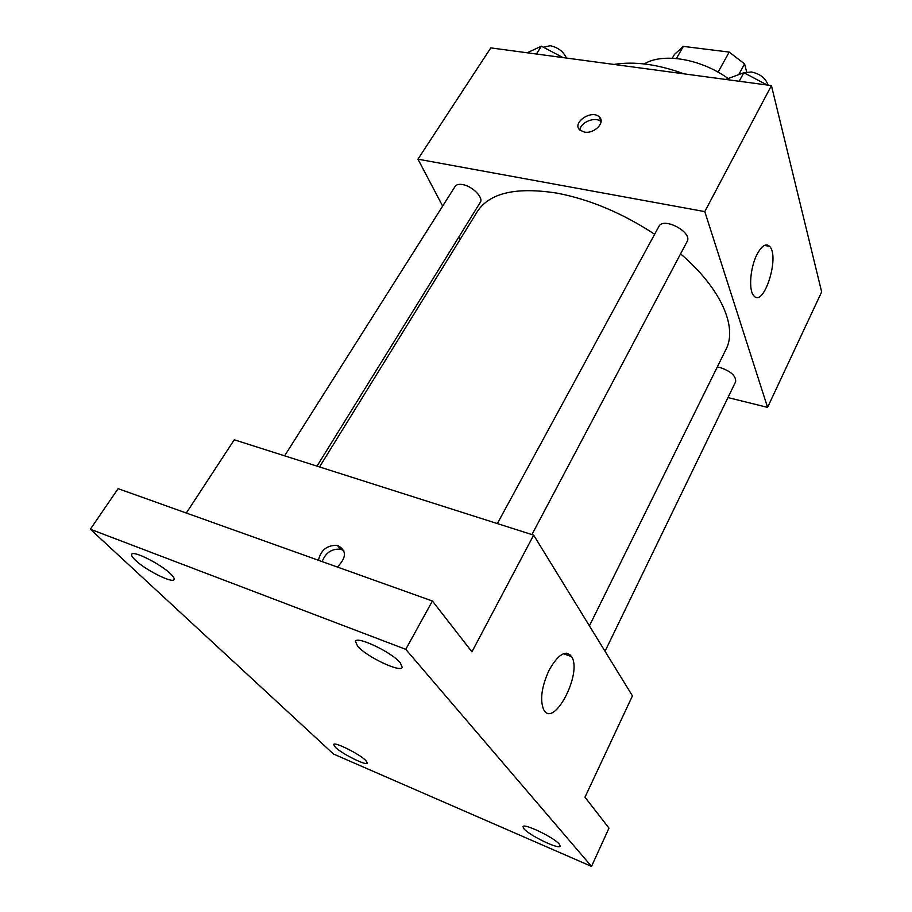 <?xml version="1.0" encoding="UTF-8"?>
<svg xmlns="http://www.w3.org/2000/svg" width="912" height="912" viewBox="0 0 912 912"><rect width="100%" height="100%" fill="white"/><g stroke="black" fill="none" stroke-linecap="round" stroke-linejoin="round"><path stroke-width="1.37" d="M738.754 74.602L744.58 63.908L746.677 72.014M676.396 58.505L683.35 46.387L674.504 54.367L672.292 58.22M683.35 46.387L729.201 52.087L744.58 63.908M718.075 72.173L729.201 52.087M644.191 63.943C662.91 52.508 700.496 58.619 728.164 78.535M613.947 64.433C634.604 61.127 657.951 64.262 683.966 73.849M442.662 206.101L417.947 159.167L490.793 47.891L771.427 85.591L821.655 291.92L767.573 407.379L727.97 397.575M460.172 239.343L458.884 236.903M654.656 234.236C622.634 213.271 590.269 199.603 557.574 193.23C516.397 186.675 489.653 192.774 477.352 211.538L319.531 466.955M589.414 625.86L725.998 349.364C737.728 327.157 721.05 288.409 680.58 253.855M417.947 159.167L704.782 211.607L767.573 407.379M605.032 651.282L735.642 381.74C736.098 375.949 730.865 371.195 719.933 367.479L717.277 367.023M317 466.146L480.271 202.373C483.805 197.733 472.416 186.128 462.715 184.6C458.941 183.95 456.41 184.555 455.122 186.401L284.624 455.829M497.348 523.579L658.874 226.484C663.309 216.543 692.949 232.309 687.112 241.532L531.913 534.58M704.782 211.607L771.427 85.591M757.028 254.38C761.725 245.647 765.932 242.98 769.625 246.388C780.136 256.682 763.549 308.484 753.745 295.682C748.444 290.278 750.2 267.444 757.028 254.38M584.421 132.092L580.009 130.154C571.265 123.052 591.649 109.087 599.264 116.93C605.819 122.265 594.259 134.132 584.421 132.092M579.964 130.12C580.112 122.254 595.684 116.052 601.065 121.729M563.559 653.699L566.512 653.186M570.467 655.055L568.29 655.466M186.322 513.034L234.259 439.789L533.657 535.139L632.438 695.867L584.968 797.213L608.988 828.107L591.523 866.4L333.484 754.03L90.345 529.234L118.115 488.65L432.402 601.008L471.937 651.841L533.657 535.139M90.345 529.234L405.76 649.333L432.402 601.008M405.76 649.333L591.523 866.4M549.001 670.366C558.201 654.143 565.748 649.572 571.63 656.663C582.665 673.273 553.481 729.281 543.598 709.502C539.801 699.812 541.603 686.759 549.001 670.366M318.459 560.276C320.842 549.993 327.146 545.034 337.383 545.376C346.754 550.255 346.742 557.471 337.349 567.025M322.13 561.587C325.618 552.683 331.774 548.568 340.598 549.218L343.801 550.563M524.012 828.871L522.975 826.682C523.499 822.829 553.983 837.433 559.284 844.124L560.196 846.165C559.444 849.927 529.644 835.643 524.012 828.871M357.664 646.266L355.418 641.307C356.968 635.687 391.761 652.274 400.254 662.75L402.238 667.379C400.436 672.874 366.658 656.811 357.664 646.266M135.478 560.276C132.388 557.357 131.146 555.362 131.75 554.279C133.118 550.153 160.854 564.118 170.601 573.876C173.474 576.646 174.614 578.55 174.032 579.576C172.505 583.6 145.567 570.091 135.478 560.276M335.434 747.338L333.632 744.477C334.191 741.41 359.248 753.836 365.758 760.448L367.411 763.162C366.704 766.16 342.194 754.007 335.434 747.338M725.701 79.447L743.839 72.709L767.243 85.033M739.199 81.271L743.839 72.709M768.041 85.135C765.761 78.227 760.186 73.838 751.306 71.957L744.044 72.823M527.182 52.782L541.397 46.17L563.023 57.593M536.416 54.013L541.397 46.17M566.409 58.049C563.411 51.505 558.019 47.401 550.244 45.714L543.427 47.242M601.065 121.718L599.264 116.93M764.404 245.396L769.625 246.388M340.598 549.218L337.383 545.376M563.468 653.733L571.63 656.663"/></g></svg>
